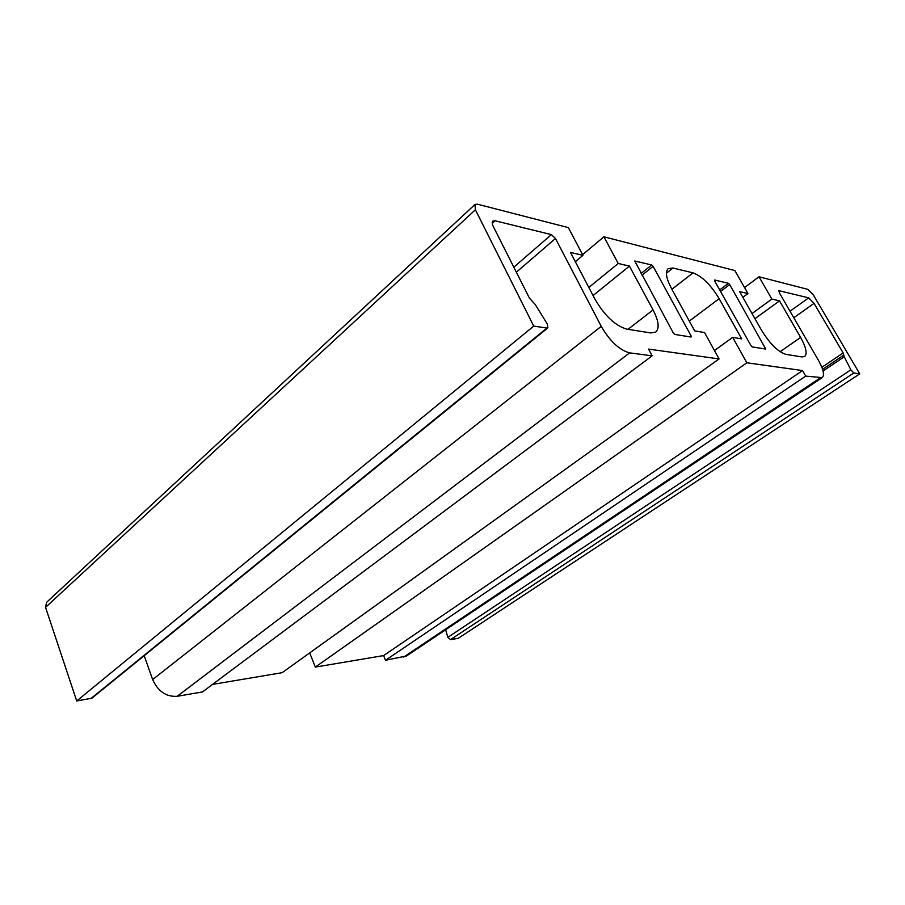<?xml version="1.0" encoding="UTF-8"?>
<svg xmlns="http://www.w3.org/2000/svg" width="905" height="905" viewBox="0 0 905 905"><rect width="100%" height="100%" fill="white"/><g stroke="black" fill="none" stroke-linecap="round" stroke-linejoin="round"><path stroke-width="1.36" d="M582.605 254.667L603.907 236.793L618.217 263.491L629.439 266.093L593.058 295.55M618.217 263.491L588.827 287.473M629.439 266.093L653.059 309.929C658.738 320.97 659.655 328.345 655.808 332.045L650.786 332.938L626.814 329.137C615.332 325.8 604.698 315.788 594.913 299.091L570.478 252.427L582.944 255.323L568.363 227.63L477.331 204.168L474.978 204.485L475.385 209.768L533.735 326.105L546.982 328.04L547.91 327.859L547.344 324.081L535.262 304.521L529.425 298.13L493.282 226.476C492.037 223.886 491.89 222.087 492.852 221.092L495.08 220.786L551.394 234.621L555.466 238.49L601.259 326.354C609.993 341.309 619.461 350.144 629.654 352.871L652.132 355.835L648.557 349.104L719.068 358.923L704.576 332.565L694.678 330.891L671.374 288.333C666.137 278.254 665.085 271.681 668.229 268.604L672.992 268.027L693.038 272.869C702.031 276.217 710.742 284.826 719.158 298.684L741.659 338.866L732.677 337.339L746.863 362.792L802.554 370.552L805.722 376.095L822.204 377.623C824.704 375.168 823.482 369.466 818.539 360.518L779.386 292.847L778.9 290.675L808.685 297.858L814.048 303.356L843.143 352.939L844.218 356.774L850.87 369.828L853.8 372.996L859.75 373.867L813.29 294.86L807.973 289.396L759.012 276.772L771.841 299.08L779.51 300.856L800.608 337.418C806.117 347.373 807.464 353.742 804.658 356.513L802 356.932L785.902 354.375C778.051 351.898 769.895 343.81 761.444 330.121L739.611 291.614L747.971 293.548L734.883 270.561L603.907 236.793M582.944 255.323L575.331 261.703M714.656 280.98L714.69 280.018L728.446 283.31L729.69 284.555L765.777 349.07L752.27 346.932L750.992 345.676L714.656 280.98M691.092 335.925L691.035 337.045L674.802 334.431L673.331 333.029L634.767 261.013L651.713 264.961L653.116 266.341L691.092 335.925L689.836 336.852M732.677 337.339L714.464 350.54M746.863 362.792L315.336 667.087L309.691 652.912M212.528 684.418L282.156 672.675L719.068 358.923M315.336 667.087L383.596 655.582L385.541 660.243L406.503 655.978L822.204 377.623M802.554 370.552L383.596 655.582M747.971 293.548L742.858 297.338M779.51 300.856L754.962 318.673M771.841 299.08L752.044 313.526M744.566 287.564L759.012 276.772M445.599 629.812L447.896 637.312L450.532 639.62L458.202 638.353L859.75 373.867M144.189 655.706L152.651 679.565C158.013 691.363 166.169 696.941 177.131 696.318L202.482 691.929L652.132 355.835M474.978 204.485L46.608 602.3L45.555 607.379L76.71 700.979L91.869 698.196L547.91 327.859M533.735 326.105L76.71 700.979M805.722 376.095L385.541 660.243M653.059 309.929L627.98 329.33M672.992 268.027L666.431 273.208M693.038 272.869L671.906 289.283M719.158 298.684L689.316 321.094M800.608 337.418L780.121 351.728M651.713 264.961L641.102 273.446M653.116 266.341L642.041 275.188M765.596 348.052L764.397 348.9M853.8 372.996L450.532 639.62M475.385 209.768L45.555 607.379M546.982 328.04L90.783 698.66M495.08 220.786L492.252 223.354M551.394 234.621L513.825 267.201M555.466 238.49L516.359 272.224M601.259 326.354L152.651 679.565M729.69 284.555L720.55 291.455M728.446 283.31L719.69 289.928M629.654 352.871L177.131 696.318M820.088 377.985L403.585 657.12M808.685 297.858L790.02 311.23M814.048 303.356L793.798 317.757M843.143 352.939L821.864 367.306M843.799 355.065L822.6 369.353M844.218 356.774L823.064 371.005M850.87 369.828L447.896 637.312"/></g></svg>
